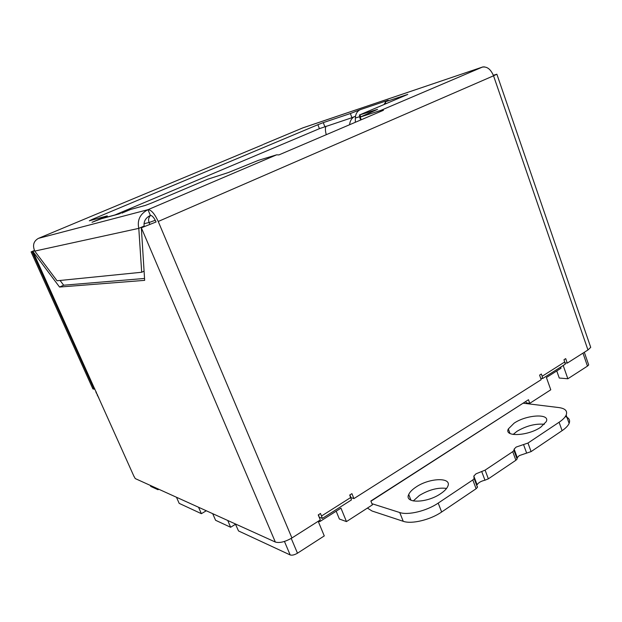 <?xml version="1.0" encoding="UTF-8"?>
<svg xmlns="http://www.w3.org/2000/svg" width="622" height="622" viewBox="0 0 622 622"><rect width="100%" height="100%" fill="white"/><g stroke="black" fill="none" stroke-linecap="round" stroke-linejoin="round"><path stroke-width="0.93" d="M326.286 134.686C325.244 131.017 325.135 128.186 325.967 126.204M355.325 122.293L355.356 118.04C355.543 113.943 357.207 111.144 360.34 109.627L350.373 113.531L351.935 117.706L319.413 128.668L115.016 214.932M351.935 117.706L355.527 116.182M262.795 144.724L87.632 217.801M385.951 103.703L385.267 101.829L407.775 94.404L359.376 115.031L377.554 109.355L360.231 117.06L380.975 110.335L383.447 110.281L278.874 154.925L276.642 154.824L258.425 160.344L228.305 172.558L207.771 179.222L152.025 202.85L145.315 205.415L130.542 209.474L121.764 213.183M385.267 101.829L386.41 101.347M324.801 126.593L323.284 122.62L350.373 113.531M323.284 122.62L317.896 124.703L319.413 128.668M92.406 219.955L92.173 219.41L317.896 124.703M92.173 219.41L89.304 220.81L107.186 215.896L92.002 222.287L102.28 218.392L120.481 213.455M484.476 66.881L482.781 66.951L302.751 127.914M263.479 144.327L303.023 127.798L482.54 67.036M150.322 485.401L150.781 486.427L158.004 489.716L158.82 489.257M158.004 489.716L157.537 488.674M235.365 523.934L238.514 530.939L290.179 554.948C292.068 555.516 294.509 554.933 297.479 553.199L324.272 535.915L318.192 521.283M227.769 520.49L230.599 527.262L235.513 524.268M212.685 513.655L215.585 520.28L230.599 527.262M176.477 497.25L179.183 503.361L201.38 513.679L198.558 507.257M319.319 520.567L319.762 521.625L340.965 508.143L346.47 521.594L372.407 504.862L370.852 500.998L528.482 399.728L529.781 403.328L550.773 389.792L546.411 377.515L561.036 368.224L560.64 367.104M563.19 365.479L567.855 378.767L587.463 366.117L588.692 364.92L588.389 364.041M336.168 511.191L339.387 519.028L346.47 521.594M319.762 521.625L318.448 521.119M529.781 403.328L526.406 402.916L525.637 401.563M567.855 378.767L559.264 378.036L556.76 370.937M206.294 510.763L201.38 513.679M349.603 124.734C349.945 121.189 351.399 118.561 353.965 116.843M380.975 110.335L482.307 67.129C486.995 66.297 490.742 69.182 493.541 75.806L158.221 221.479C154.575 213.649 151.162 209.715 147.966 209.684C140.098 213.836 137.042 220.064 138.792 228.36L144.149 226.035C143.565 221.354 145.649 217.817 150.392 215.414C152.172 215.461 154.062 217.638 156.075 221.968L141.342 227.808L156.075 221.968M150.392 215.414L147.966 209.684L276.642 154.824M144.18 226.571L144.149 226.035M144.079 271.161L141.684 272.257L138.792 228.36L34.754 251.086C32.367 245.348 33.596 241.111 38.44 238.358L147.966 209.684M38.253 238.444L87.811 217.731M34.443 250.472L31.1 251.887L34.529 250.65M94.801 388.828L94.124 389.17L32.134 251.661M96.099 391.72L96.013 392.482L96.356 392.28M96.013 392.482L97.623 395.102M31.1 251.887L92.88 388.874L94.124 389.17M133.73 475.822L135.238 478.575L275.336 542.042C279.573 543.255 285.101 541.894 291.928 537.968L320.314 519.938L318.239 514.923L320.517 513.484L322.351 518.398L319.187 517.224M98.665 397.404L97.273 395.273M493.347 75.262L496.869 74.22L493.541 75.806L587.953 349.968L590.721 347.356L590.068 345.451M565.071 362.953L567.272 363.1L587.953 349.968M318.643 514.674L319.008 516.781M349.898 494.925L351.01 497.662L353.918 498.595L541.202 379.661L539.585 375.12L541.35 374.001L542.159 376.271L542.672 378.51L540.728 378.339M353.918 498.595L351.92 493.65L349.712 495.05L351.469 499.909L322.351 518.398M567.272 363.1L565.709 358.614L563.991 359.703L565.266 364.165L542.672 378.51M134.057 476.569L32.919 251.49L59.556 287.045L63.662 285.21L144.545 278.454M275.336 542.042L141.342 227.808L144.662 280.359L59.556 287.045M60.085 280.468L63.662 285.21M32.919 251.49L34.591 250.775M107.637 216.938L107.186 215.896M385.438 102.296L384.023 104.527M141.684 272.257L57.045 280.771L34.754 251.086M370.937 501.223L523.118 403.18M523.436 403.235L558.898 407.573C565.266 408.483 567.684 410.979 566.168 415.068C565.118 417.378 562.754 419.772 559.092 422.245L527.977 443.051L516.143 447.07L514.145 449.107L513.943 450.437L512.738 451.673L485.098 470.139L476.032 473.801L473.816 476.079L474.135 478.582L472.798 479.959L438.199 503.097C426.778 510.942 408.055 515.475 399.752 512.536L371.933 503.688M438.199 503.097L441.651 511.999C430.276 519.899 411.57 524.354 403.235 521.306L372.073 511.02L367.408 508.088M514.083 423.193L508.329 428.947C503.804 437.157 528.024 436.108 540.736 427.205L546.24 421.638C550.556 413.218 526.445 414.633 514.083 423.193M416.095 486.995C412.277 489.506 409.812 492.01 408.716 494.49C403.958 503.626 426.863 503.315 440.695 493.658C444.357 491.193 446.713 488.768 447.77 486.388C452.349 477.012 429.538 477.735 416.095 486.995M441.651 511.999L476.118 488.729L477.447 487.329L477.323 486.373M473.816 476.079L477.113 484.787C478.326 482.695 480.946 481.171 484.966 480.2L488.356 478.831L515.895 460.257L517.092 459.013L517.286 457.66L519.269 455.599L531.095 451.603L562.094 430.665C565.74 428.177 568.08 425.759 569.122 423.419C570.374 420.231 569.114 417.937 565.336 416.538M513.134 434.459L517.038 431.279C526.336 425.813 535.449 423.473 544.367 424.266M413.249 500.959L419.399 495.446C429.087 489.654 438.145 487.314 446.565 488.425M360.34 109.627L388.206 100.259M119.105 213.929L100.958 218.851M290.179 554.948L284.448 541.451M149.91 224.441L149.093 222.528L144.04 223.679M155.275 220.274L149.093 222.528C148.09 219.729 148.604 217.342 150.625 215.391M291.228 538.395L297.479 553.199M587.463 366.117L582.977 353.133M321.558 515.988L350.715 497.522M158.221 221.479L291.928 537.968M542.159 376.271L564.776 361.942M359.944 116.547L355.356 118.04M359.982 114.961L360.604 116.633M360.231 117.06L361.242 119.766M403.235 521.306L399.752 512.536M476.118 488.729L472.798 479.959M484.966 480.2L481.7 471.507M485.098 470.139L488.356 478.831M515.895 460.257L512.738 451.673M514.021 449.939L517.17 458.5M526.655 453.104L523.537 444.559M527.977 443.051L531.095 451.603M562.094 430.665L559.092 422.245M588.692 364.92L584.322 352.277M360.06 116.874L359.415 115.14M360.69 119.999L359.656 117.231M496.869 74.22L590.721 347.356M474.135 478.582L477.447 487.329M513.943 450.437L517.092 459.013M514.145 449.107L517.286 457.66M566.168 415.068L569.122 423.419M508.329 428.947L510.001 433.495M408.716 494.49L410.971 500.236"/></g></svg>
